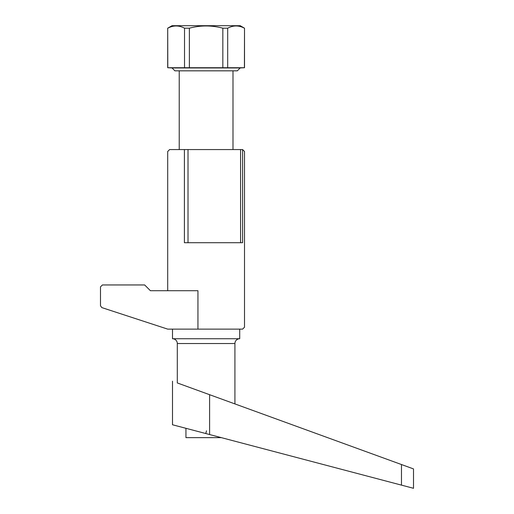 <?xml version="1.0" encoding="UTF-8"?>
<svg xmlns="http://www.w3.org/2000/svg" width="514" height="514" viewBox="0 0 514 514"><rect width="100%" height="100%" fill="white"/><g stroke="black" fill="none" stroke-linecap="round" stroke-linejoin="round"><path stroke-width="0.77" d="M167.699 290.718L167.699 151.489L169.62 149.568L242.595 149.568L244.516 151.489L244.516 327.206L242.595 329.127L167.699 329.127L101.811 307.59L100.487 305.766L100.487 286.876L102.408 284.955L144.652 284.955L150.416 290.718L197.941 290.718L197.941 329.127M242.595 149.568L242.595 242.711L184.404 242.711L184.404 149.568M240.571 149.568L240.571 242.711M188.015 149.568L188.015 242.711M240.199 25.7L244.516 28.193L244.413 67.726L167.699 67.726L167.699 28.193L172.023 25.7L240.199 25.7M167.802 67.726L167.699 28.193M167.802 28.193C173.379 25.225 178.949 25.225 184.526 28.193L184.526 67.726M189.383 67.726L189.383 28.193L184.526 28.193M189.383 28.193C200.537 25.225 211.684 25.225 222.832 28.193L222.832 67.726M227.689 67.726L227.689 28.193L222.832 28.193M227.689 28.193C233.266 25.225 238.843 25.225 244.413 28.193M244.516 28.193L244.516 67.726L240.199 67.951L237.314 70.829L174.901 70.829L172.023 67.951L167.699 67.726M240.199 67.951L172.023 67.951M232.996 70.829L232.996 149.568M179.225 149.568L179.225 70.829M234.917 403.914L234.917 343.532A4.799 4.799 0 0 1 239.717 338.732L172.498 338.732A4.799 4.799 0 0 1 177.304 343.532L177.304 382.943L413.513 468.916L413.513 488.3L205.786 433.54L206.493 430.809M239.717 329.127L239.717 338.732M172.498 338.732L172.498 329.127M221.309 437.632L185.946 437.632L185.946 428.31M177.304 382.943L209.603 394.701L209.603 434.548M206.108 432.255L205.773 433.533L172.498 424.763L172.498 381.195M401.473 464.534L401.473 485.126L413.513 488.3M234.917 343.532L177.304 343.532"/></g></svg>
